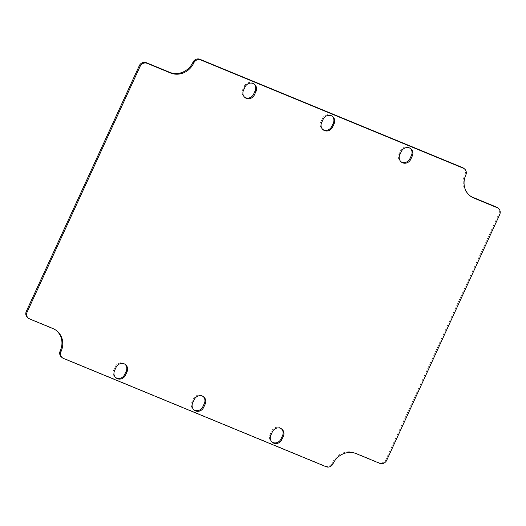 <?xml version="1.0" encoding="UTF-8"?>
<svg xmlns="http://www.w3.org/2000/svg" width="526" height="526" viewBox="0 0 526 526"><rect width="100%" height="100%" fill="white"/><g stroke="black" fill="none" stroke-linecap="round" stroke-linejoin="round"><path stroke-width="0.39" stroke-dasharray="2.63 1.97" d="M125.063 364.294A6.384 5.885 128.3 0 0 124.662 363.946A6.384 5.885 128.3 0 0 115.233 366.701L113.721 370.002A6.384 5.885 128.3 0 0 115.233 377.267A6.384 5.885 128.3 0 0 115.667 377.576M281.39 428.762A6.384 5.885 128.3 0 0 280.989 428.414A6.384 5.885 128.3 0 0 271.567 431.169L270.048 434.469A6.384 5.885 128.3 0 0 271.561 441.735A6.384 5.885 128.3 0 0 271.995 442.044M410.333 148.424A6.384 5.885 128.3 0 0 409.932 148.076A6.384 5.885 128.3 0 0 400.503 150.831L398.991 154.125A6.384 5.885 128.3 0 0 400.503 161.397A6.384 5.885 128.3 0 0 400.937 161.706M254.005 83.956A6.384 5.885 128.3 0 0 253.604 83.608A6.384 5.885 128.3 0 0 244.176 86.363L242.664 89.663A6.384 5.885 128.3 0 0 244.176 96.929A6.384 5.885 128.3 0 0 244.61 97.238M203.227 396.532A6.384 5.885 128.3 0 0 202.826 396.183A6.384 5.885 128.3 0 0 193.397 398.938L191.885 402.232A6.384 5.885 128.3 0 0 193.397 409.498A6.384 5.885 128.3 0 0 193.831 409.807M332.169 116.193A6.384 5.885 128.3 0 0 331.768 115.845A6.384 5.885 128.3 0 0 322.339 118.593L320.827 121.894A6.384 5.885 128.3 0 0 322.339 129.159A6.384 5.885 128.3 0 0 322.773 129.468M27.602 317.619A5.47 5.043 128.3 0 0 28.713 318.269L52.166 327.941A18.239 16.812 -51.7 0 1 55.881 330.118A18.239 16.812 -51.7 0 1 56.295 330.453M61.509 357.108A5.47 5.043 128.3 0 0 62.627 357.759L325.259 466.062A5.47 5.043 128.3 0 0 332.222 463.051A18.239 16.812 -51.7 0 1 355.438 453.004L378.891 462.676A5.47 5.043 128.3 0 0 385.854 459.665L498.865 213.95A5.47 5.043 128.3 0 0 497.57 207.724M469.705 195.547A18.239 16.812 -51.7 0 1 469.284 195.225A18.239 16.812 -51.7 0 1 464.958 174.468A5.47 5.043 128.3 0 0 463.656 168.235M113.721 370.002L114.55 370.659M116.068 367.358L115.233 366.701M270.048 434.469L270.877 435.127M272.396 431.826L271.567 431.169M398.991 154.125L399.819 154.782M401.338 151.488L400.503 150.831M242.664 89.663L243.492 90.321M245.011 87.02L244.176 86.363M194.232 399.596L193.397 398.938M192.713 402.89L191.885 402.232M320.827 121.894L321.656 122.551M323.174 119.251L322.339 118.593M28.713 318.269L29.548 318.927M52.166 327.941L52.994 328.599M62.627 357.759L63.455 358.416M325.259 466.062L326.087 466.72M332.222 463.051L333.057 463.708M355.438 453.004L356.273 453.662M378.891 462.676L379.719 463.334M385.854 459.665L386.689 460.322M498.865 213.95L499.7 214.608M464.958 174.468L465.786 175.125M116.068 377.924L115.233 377.267M125.497 364.603L124.662 363.946M272.396 442.392L271.561 441.735M281.824 429.071L280.989 428.414M401.338 162.054L400.503 161.397M410.767 148.733L409.932 148.076M245.011 97.586L244.176 96.929M254.439 84.265L253.604 83.608M203.661 396.841L202.826 396.183M194.232 410.155L193.397 409.498M323.174 129.817L322.339 129.159M332.603 116.502L331.768 115.845M56.716 330.775L55.881 330.118M470.119 195.882L469.284 195.225"/><path stroke-width="0.79" d="M125.497 375.17A6.384 5.885 -51.7 0 1 116.068 377.924A6.384 5.885 -51.7 0 1 114.55 370.659L116.068 367.358A6.384 5.885 -51.7 0 1 125.497 364.603A6.384 5.885 -51.7 0 1 127.009 371.875L125.497 375.17L124.662 374.512L126.181 371.218A6.384 5.885 128.3 0 0 125.063 364.294M115.667 377.576A6.384 5.885 128.3 0 0 124.662 374.512M281.824 439.637A6.384 5.885 -51.7 0 1 272.396 442.392A6.384 5.885 -51.7 0 1 270.877 435.127L272.396 431.826A6.384 5.885 -51.7 0 1 281.824 429.071A6.384 5.885 -51.7 0 1 283.336 436.337L281.824 439.637L280.989 438.98L282.508 435.679A6.384 5.885 128.3 0 0 281.39 428.762M271.995 442.044A6.384 5.885 128.3 0 0 280.989 438.98M410.767 159.299A6.384 5.885 -51.7 0 1 401.338 162.054A6.384 5.885 -51.7 0 1 399.819 154.782L401.338 151.488A6.384 5.885 -51.7 0 1 410.767 148.733A6.384 5.885 -51.7 0 1 412.279 155.998L410.767 159.299L409.932 158.642L411.45 155.341A6.384 5.885 128.3 0 0 410.333 148.424M400.937 161.706A6.384 5.885 128.3 0 0 409.932 158.642M254.433 94.831A6.384 5.885 -51.7 0 1 245.011 97.586A6.384 5.885 -51.7 0 1 243.492 90.321L245.011 87.02A6.384 5.885 -51.7 0 1 254.439 84.265A6.384 5.885 -51.7 0 1 255.952 91.531L254.433 94.831L253.604 94.174L255.123 90.873A6.384 5.885 128.3 0 0 254.005 83.956M244.61 97.238A6.384 5.885 128.3 0 0 253.604 94.174M194.232 399.596A6.384 5.885 -51.7 0 1 203.661 396.841A6.384 5.885 -51.7 0 1 205.173 404.106L203.661 407.407A6.384 5.885 -51.7 0 1 194.232 410.155A6.384 5.885 -51.7 0 1 192.713 402.89L194.232 399.596M193.831 409.807A6.384 5.885 128.3 0 0 202.826 406.749L204.344 403.449A6.384 5.885 128.3 0 0 203.227 396.532M332.603 127.062A6.384 5.885 -51.7 0 1 323.174 129.817A6.384 5.885 -51.7 0 1 321.656 122.551L323.174 119.251A6.384 5.885 -51.7 0 1 332.603 116.502A6.384 5.885 -51.7 0 1 334.115 123.768L332.603 127.062L331.768 126.404L333.287 123.11A6.384 5.885 128.3 0 0 332.169 116.193M322.773 129.468A6.384 5.885 128.3 0 0 331.768 126.404M193.778 62.949A5.47 5.043 -51.7 0 1 200.741 59.938L463.373 168.241A5.47 5.043 -51.7 0 1 464.491 168.892A5.47 5.043 -51.7 0 1 465.786 175.125A18.239 16.812 128.3 0 0 470.119 195.882A18.239 16.812 128.3 0 0 473.834 198.059L497.287 207.731A5.47 5.043 -51.7 0 1 498.398 208.381A5.47 5.043 -51.7 0 1 499.7 214.608L386.689 460.322A5.47 5.043 -51.7 0 1 379.719 463.334L356.273 453.662A18.239 16.812 128.3 0 0 333.057 463.708A5.47 5.043 -51.7 0 1 326.087 466.72L63.455 358.416A5.47 5.043 -51.7 0 1 62.344 357.765A5.47 5.043 -51.7 0 1 61.042 351.532A18.239 16.812 128.3 0 0 56.716 330.775A18.239 16.812 128.3 0 0 52.994 328.599L29.548 318.927A5.47 5.043 -51.7 0 1 28.43 318.276A5.47 5.043 -51.7 0 1 27.135 312.05L140.146 66.335A5.47 5.043 -51.7 0 1 147.109 63.324L170.562 72.996A18.239 16.812 128.3 0 0 193.778 62.949L192.943 62.292A18.239 16.812 -51.7 0 1 169.727 72.338L146.281 62.666A5.47 5.043 128.3 0 0 139.311 65.678L26.3 311.392A5.47 5.043 128.3 0 0 27.602 317.619L28.43 318.276M56.295 330.453A18.239 16.812 -51.7 0 1 60.214 350.875A5.47 5.043 128.3 0 0 61.509 357.108L62.344 357.765M498.398 208.381L497.57 207.724A5.47 5.043 128.3 0 0 496.452 207.073L473.005 197.401A18.239 16.812 -51.7 0 1 469.705 195.547M464.491 168.892L463.656 168.235A5.47 5.043 128.3 0 0 462.545 167.584L199.913 59.28A5.47 5.043 128.3 0 0 192.943 62.292M126.181 371.218L127.009 371.875M282.508 435.679L283.336 436.337M411.45 155.341L412.279 155.998M255.123 90.873L255.952 91.531M204.344 403.449L205.173 404.106M203.661 407.407L202.826 406.749M333.287 123.11L334.115 123.768M146.281 62.666L147.109 63.324M169.727 72.338L170.562 72.996M139.311 65.678L140.146 66.335M26.3 311.392L27.135 312.05M60.214 350.875L61.042 351.532M496.452 207.073L497.287 207.731M473.005 197.401L473.834 198.059M462.545 167.584L463.373 168.241M199.913 59.28L200.741 59.938"/></g></svg>
